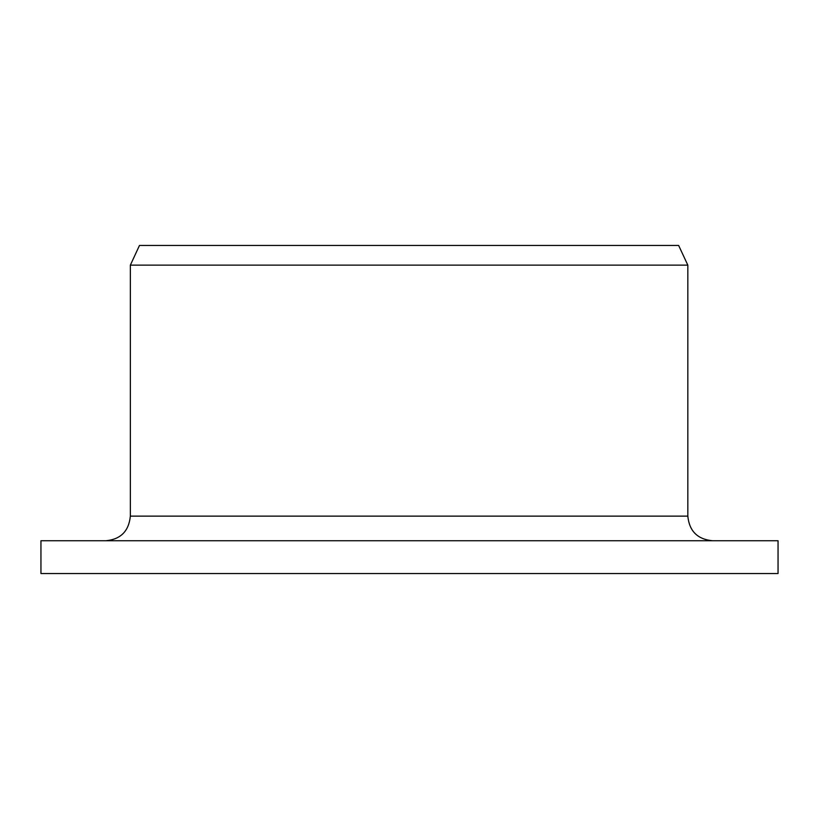 <?xml version="1.0" encoding="UTF-8"?>
<svg xmlns="http://www.w3.org/2000/svg" width="819" height="819" viewBox="0 0 819 819"><rect width="100%" height="100%" fill="white"/><g stroke="black" fill="none" stroke-linecap="round" stroke-linejoin="round"><path stroke-width="1.23" d="M40.95 573.546L40.95 540.735L778.05 540.735L778.05 573.546L40.95 573.546M105.938 540.735C120.71 539.342 128.849 531.132 130.354 516.134L130.354 265.141L139.476 245.454L678.644 245.454L687.827 265.141L130.354 265.141M130.354 516.134L687.827 516.134C689.281 531.081 697.481 539.281 712.428 540.735M687.827 516.134L687.827 265.141"/></g></svg>
